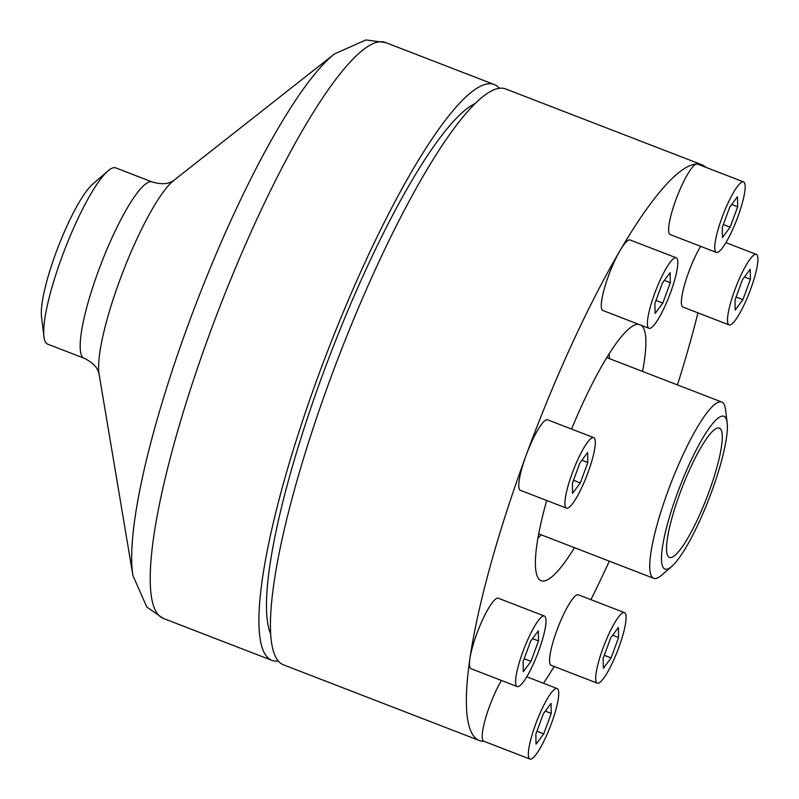 <?xml version="1.0" encoding="UTF-8"?>
<svg xmlns="http://www.w3.org/2000/svg" width="799" height="799" viewBox="0 0 799 799"><rect width="100%" height="100%" fill="white"/><g stroke="black" fill="none" stroke-linecap="round" stroke-linejoin="round"><path stroke-width="1.2" d="M152.219 181.972L115.785 167.89A94.482 18.187 111.1 0 0 107.995 170.906L92.754 184.07A75.585 14.552 111.1 0 0 58.167 246.911A75.585 14.552 111.1 0 0 41.508 316.684L43.935 336.679A94.482 18.187 111.1 0 0 47.68 344.149L84.115 358.232A94.482 18.187 111.1 0 1 101.203 263.54A94.482 18.187 111.1 0 1 152.219 181.972C168.209 186.656 173.283 180.175 173.852 180.384A109.083 21.004 111.1 0 0 122.916 271.93A109.083 21.004 111.1 0 0 99.056 373.942L132.944 575.61L146.816 607.05L163.146 618.346L271.84 660.344A308.634 59.416 111.1 0 0 276.863 661.123A308.634 59.416 111.1 0 0 278.202 661.013M107.995 170.906A94.482 18.187 111.1 0 0 64.759 249.458A94.482 18.187 111.1 0 0 43.935 336.679M546.706 500.494A137.258 26.427 111.1 0 0 540.533 580.394A137.258 26.427 111.1 0 0 543.39 581.033A137.258 26.427 111.1 0 0 574.451 547.695M642.556 371.435A137.258 26.427 111.1 0 0 641.447 325.393M638.591 324.284A137.258 26.427 111.1 0 0 571.585 429.073M700.623 246.332A37.793 7.271 111.1 0 0 684.833 283.795A37.793 7.271 111.1 0 0 682.965 307.076L729.087 324.893A37.793 7.271 111.1 0 0 750.611 289.308A37.793 7.271 111.1 0 0 757.492 264.409A37.793 7.271 111.1 0 0 756.323 254.392A37.793 7.271 111.1 0 0 735.919 287.021A37.793 7.271 111.1 0 0 729.087 324.893M743.579 181.902L697.457 164.075A37.793 7.271 111.1 0 0 696.838 163.985A37.793 7.271 111.1 0 0 676.483 198.182A37.793 7.271 111.1 0 0 670.211 234.576L716.333 252.404A37.793 7.271 111.1 0 0 737.857 216.809A37.793 7.271 111.1 0 0 743.579 181.902A37.793 7.271 111.1 0 0 742.96 181.802A37.793 7.271 111.1 0 0 722.606 216.01A37.793 7.271 111.1 0 0 716.333 252.404M676.234 257.797L630.111 239.98A37.793 7.271 111.1 0 0 620.094 250.477A37.793 7.271 111.1 0 0 604.593 287.69A37.793 7.271 111.1 0 0 602.865 310.481L648.988 328.309A37.793 7.271 111.1 0 0 670.511 292.714A37.793 7.271 111.1 0 0 676.234 257.797A37.793 7.271 111.1 0 0 666.216 268.294A37.793 7.271 111.1 0 0 650.716 305.518A37.793 7.271 111.1 0 0 648.988 328.309M593.737 437.632L547.615 419.815A37.793 7.271 111.1 0 0 526.092 455.4A37.793 7.271 111.1 0 0 520.369 490.316L566.491 508.134A37.793 7.271 111.1 0 0 588.014 472.549A37.793 7.271 111.1 0 0 593.737 437.632A37.793 7.271 111.1 0 0 572.214 473.228A37.793 7.271 111.1 0 0 566.491 508.134M544.419 616.059L498.296 598.231A37.793 7.271 111.1 0 0 482.986 618.905A37.793 7.271 111.1 0 0 469.892 658.716A37.793 7.271 111.1 0 0 471.05 668.733L517.173 686.561A37.793 7.271 111.1 0 0 538.696 650.975A37.793 7.271 111.1 0 0 544.419 616.059A37.793 7.271 111.1 0 0 524.014 648.688A37.793 7.271 111.1 0 0 517.173 686.561M501.462 680.488A37.793 7.271 111.1 0 0 485.672 717.951A37.793 7.271 111.1 0 0 483.804 741.232L529.927 759.05A37.793 7.271 111.1 0 0 551.45 723.465A37.793 7.271 111.1 0 0 557.163 688.548A37.793 7.271 111.1 0 0 536.758 721.177A37.793 7.271 111.1 0 0 529.927 759.05M624.518 612.643L578.396 594.826A37.793 7.271 111.1 0 0 557.982 627.455A37.793 7.271 111.1 0 0 551.15 665.327L597.272 683.145A37.793 7.271 111.1 0 0 618.796 647.56A37.793 7.271 111.1 0 0 624.518 612.643A37.793 7.271 111.1 0 0 604.104 645.272A37.793 7.271 111.1 0 0 597.272 683.145M590.9 599.659A308.634 59.416 111.1 0 0 609.337 561.168M677.442 384.908A308.634 59.416 111.1 0 0 697.936 312.858M705.867 167.331A308.634 59.416 111.1 0 0 701.872 164.764A308.634 59.416 111.1 0 0 696.838 163.985A308.634 59.416 111.1 0 0 620.094 250.477A308.634 59.416 111.1 0 0 526.092 455.4A308.634 59.416 111.1 0 0 469.892 658.716A308.634 59.416 111.1 0 0 479.39 740.543A308.634 59.416 111.1 0 0 484.074 741.332M543.51 683.265A308.634 59.416 111.1 0 0 554.176 666.496M701.872 164.764L505.847 89.019A308.634 59.416 111.1 0 0 339.176 355.495A308.634 59.416 111.1 0 0 283.365 664.798L479.39 740.543M475.495 103.391A289.737 55.78 111.1 0 0 331.046 352.349A289.737 55.78 111.1 0 0 270.561 633.747M499.475 88.359A308.634 59.416 111.1 0 0 494.311 84.564A308.634 59.416 111.1 0 0 327.65 351.041A308.634 59.416 111.1 0 0 271.84 660.344M671.649 566.511L661.492 575.29A94.482 18.187 -68.9 0 1 653.692 578.306A94.482 18.187 -68.9 0 1 667.994 491.015A94.482 18.187 -68.9 0 1 721.797 402.047A94.482 18.187 -68.9 0 1 725.542 409.517L727.16 422.851A81.878 15.76 -68.9 0 1 709.113 498.436A81.878 15.76 -68.9 0 1 671.649 566.511A81.878 15.76 -68.9 0 1 677.282 493.482A81.878 15.76 -68.9 0 1 727.16 422.851M679.919 493.373A69.283 13.343 -68.9 0 1 719.38 428.124A69.283 13.343 -68.9 0 1 706.845 497.557A69.283 13.343 -68.9 0 1 669.432 557.382A69.283 13.343 -68.9 0 1 679.919 493.373M730.156 227.186L737.667 206.781L737.467 196.744L729.757 207.111L722.246 227.525L722.446 237.563L730.156 227.186L723.345 224.549M737.667 206.781L731.714 204.484M662.81 303.091L670.311 282.676L670.121 272.649L662.411 283.016L654.9 303.42L655.1 313.458L662.81 303.091L655.999 300.454M670.311 282.676L664.369 280.379M580.314 482.926L587.824 462.511L587.625 452.474L579.914 462.851L572.414 483.255L572.603 493.293L580.314 482.926L573.502 480.289M587.824 462.511L581.872 460.214M530.995 661.342L538.506 640.938L538.306 630.9L530.596 641.267L523.095 661.682L523.285 671.719L530.995 661.342L524.184 658.716M538.506 640.938L532.553 638.641M543.739 733.832L551.25 713.427L551.05 703.39L543.35 713.767L535.839 734.171L536.039 744.209L543.739 733.832L536.928 731.205M551.25 713.427L545.308 711.13M611.095 657.927L618.596 637.522L618.406 627.485L610.696 637.862L603.185 658.266L603.385 668.304L611.095 657.927L604.284 655.3M618.596 637.522L612.653 635.225M742.9 299.675L750.411 279.27L750.211 269.233L742.511 279.61L735 300.015L735.2 310.052L742.9 299.675L736.089 297.048M750.411 279.27L744.468 276.973M173.852 180.384L334.541 53.893L365.942 39.95L385.617 42.567A308.634 59.416 111.1 0 0 218.956 309.043A308.634 59.416 111.1 0 0 163.146 618.346M334.541 53.893A294.032 56.609 111.1 0 0 197.243 300.654A294.032 56.609 111.1 0 0 132.944 575.61M385.617 42.567L494.311 84.564M99.056 373.942C98.497 373.712 99.106 365.513 84.115 358.232M609.407 358.621A226.746 226.746 0 0 0 609.068 353.977M537.927 538.097A226.746 226.746 0 0 0 541.303 534.881M721.797 402.047L606.801 357.612M653.692 578.306L538.696 533.872M557.163 688.548L526.761 676.793M756.323 254.392L725.911 242.636"/></g></svg>
